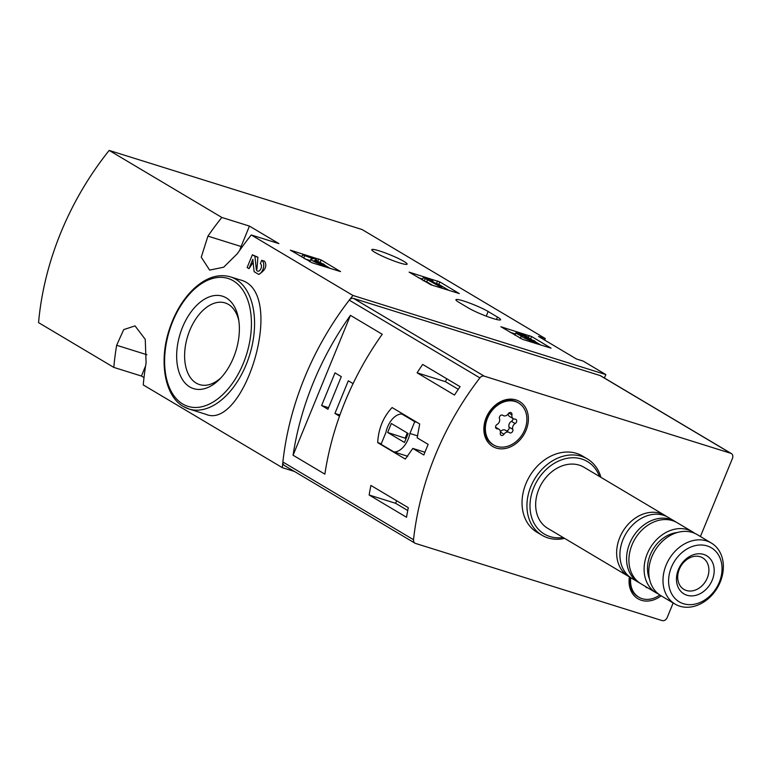 <?xml version="1.0" encoding="UTF-8"?>
<svg xmlns="http://www.w3.org/2000/svg" width="771" height="771" viewBox="0 0 771 771"><rect width="100%" height="100%" fill="white"/><g stroke="black" fill="none" stroke-linecap="round" stroke-linejoin="round"><path stroke-width="1.16" d="M145.603 365.878L141.43 376.046L113.809 367.401A266.342 210.502 -59.2 0 1 116.652 345.273L123.707 329.612L135.041 325.892L145.247 339.365L146.095 362.794A266.342 210.502 120.8 0 0 143.252 384.922L282.311 467.66A266.342 210.502 -59.2 0 1 352.935 295.457L605.833 374.571L604.425 378.021M141.43 376.046L144.004 377.578M221.826 217.451L249.447 226.096L278.9 243.617L251.269 234.972A266.342 210.502 120.8 0 0 237.381 253.649L223.657 267.209L209.635 270.101L201.25 257.196L207.939 236.128A266.342 210.502 -59.2 0 1 221.826 217.451L109.174 150.422A266.342 210.502 -59.2 0 0 38.55 322.625L113.809 367.401M294.426 471.447L282.311 467.66M205.741 414.249C244.166 431.336 287.824 290.696 239.858 279.815L230.384 276.847A69.245 41.692 107.4 0 1 249.505 355.392A69.245 41.692 107.4 0 1 189.04 409.025A69.245 41.692 107.4 0 1 183.604 406.596M251.269 234.972L352.935 295.457M249.004 268.626L252.83 259.297L253.967 270.39A7.594 4.568 -72.6 0 0 254.218 271.729L258.719 274.409A7.594 4.568 -72.6 0 0 263.499 267.518A7.594 4.568 -72.6 0 0 261.697 260.319L260.357 263.576A4.048 2.438 -72.6 0 1 261.07 268.298A4.048 2.438 -72.6 0 1 257.62 271.161A4.048 2.438 -72.6 0 1 256.242 268.944L254.941 256.309L252.368 254.777L247.144 267.518L249.004 268.626A266.342 210.502 -59.2 0 1 253.158 262.497M252.368 254.777L257.9 257.225L256.926 269.166L256.242 268.944M258.719 274.409C265.311 270.39 267.286 266.005 264.646 261.244L261.697 260.319M321.093 259.943L290.359 250.161L312.101 262.795L340.551 271.594L321.093 259.943L320.09 262.391L316.418 260.974M439.846 281.926L409.122 272.144L430.864 284.778L459.304 293.578L439.846 281.926L438.844 284.374L434.834 282.851M531.605 336.513L500.871 326.74L522.613 339.375L551.063 348.164L531.605 336.513L530.602 338.961L528.501 338.045M399.494 262.872A19.092 2.159 -157.7 0 1 380.874 255.471A19.092 2.159 -157.7 0 1 371.786 249.65A19.092 2.159 -157.7 0 1 390.271 254.893A19.092 2.159 -157.7 0 1 407.107 264.135A19.092 2.159 -157.7 0 1 399.494 262.872M488.13 311.503A19.092 2.159 -157.7 0 0 468.71 302.743A19.092 2.159 -157.7 0 0 455.921 299.717A19.092 2.159 -157.7 0 0 459.034 302.405L468.382 307.966A19.092 2.159 -157.7 0 0 487.802 316.727A19.092 2.159 -157.7 0 0 500.591 319.763A19.092 2.159 -157.7 0 0 497.478 317.064L488.13 311.503L486.231 316.139M109.174 150.422L362.081 229.536L545.309 338.556L538.543 336.445L576.4 358.968L583.165 361.088L605.833 374.571M544.673 340.098L545.309 338.556M189.762 386.926A48.428 29.153 107.4 0 1 190.485 312.679A48.428 29.153 107.4 0 1 238.499 318.625A48.428 29.153 107.4 0 1 219.513 379.332A48.428 29.153 107.4 0 1 189.762 386.926M221.017 377.751A42.791 25.761 107.4 0 1 200.123 384.758A42.791 25.761 107.4 0 1 196.191 383.091A42.791 25.761 107.4 0 1 188.876 332.706A42.791 25.761 107.4 0 1 225.672 303.109A42.791 25.761 107.4 0 1 238.846 320.775M249.447 226.096L241.082 246.498A27.968 16.837 -72.6 0 0 239.704 250.324M254.941 256.309L257.9 257.225M540.905 345.1L535.286 341.746M532.703 340.213L530.602 338.961M515.442 333.959L510.017 332.262M531.152 340.31L531.364 339.799L534.062 340.637A7.594 0.858 -157.7 0 1 535.305 341.707A7.594 0.858 -157.7 0 1 527.952 339.625A7.594 0.858 -157.7 0 1 521.254 335.954A7.594 0.858 -157.7 0 1 521.302 335.896A7.594 0.858 -157.7 0 1 515.924 332.783A7.594 0.858 -157.7 0 1 521.013 333.988A7.594 0.858 -157.7 0 1 528.733 337.467L528.019 339.221M520.088 338.257A7.594 0.858 22.3 0 0 520.28 338.334A7.594 0.858 22.3 0 0 520.271 338.363L521.254 335.954M531.364 339.799L526.67 338.633L524.8 337.457L527.123 337.977L525.263 336.869L519.211 334.19L526.034 336.628L525.803 337.197M526.034 336.628L528.733 337.467M527.123 337.977L526.834 338.7M449.156 290.503L438.844 284.374M422.701 279.054L418.258 277.666M439.171 286.195L441.87 287.034L441.716 286.234L439.046 284.653L439.21 285.453L430.411 280.22L432.916 281.001L431.056 279.892L423.346 277.483L439.171 286.195L438.738 287.246M441.87 287.034L441.436 288.094M427.712 279.372L426.71 281.829L432.579 285.318M425.207 278.591L424.204 281.039L426.71 281.829M423.346 277.483L422.335 279.931L424.204 281.039M432.916 281.001L432.685 281.569M439.046 284.653L438.815 285.222M330.402 268.52L324.774 265.176M322.191 263.643L320.09 262.391M302.01 256.473L299.505 255.683M310.742 259.374A7.594 0.858 -157.7 0 0 317.44 263.046A7.594 0.858 -157.7 0 0 324.793 265.137A7.594 0.858 -157.7 0 0 323.55 264.067L314.019 260.714L316.804 260.049L314.231 258.516L302.656 254.893L313.257 258.738L310.886 259.287A7.594 0.858 -157.7 0 0 310.742 259.374L309.759 261.783M304.526 256.011L303.649 258.15M304.873 258.883L310.26 260.559M302.656 254.893L301.779 257.042M316.804 260.049L316.014 261.986M320.852 263.219L320.64 263.73M673.17 602.961L667.185 617.552A4.443 3.508 -59.2 0 1 662.125 620.578L415.588 543.449A4.443 3.508 -59.2 0 1 414.991 543.189A4.443 3.508 -59.2 0 1 413.516 539.719A266.342 210.502 -59.2 0 1 479.89 377.886A4.443 3.508 -59.2 0 1 484.207 376.152L730.744 453.271A4.443 3.508 -59.2 0 1 731.342 453.541A4.443 3.508 -59.2 0 1 732.45 458.408L700.415 536.529M414.991 543.189L284.354 465.453A4.443 3.508 -59.2 0 1 282.88 461.993A266.342 210.502 -59.2 0 1 349.253 300.15A4.443 3.508 -59.2 0 1 353.561 298.416L600.098 375.544A4.443 3.508 -59.2 0 1 600.696 375.805L731.342 453.541M377.694 442.641L405.305 459.073L412.803 448.433L423.828 454.996A266.342 210.502 120.8 0 1 428.175 444.385L417.159 437.822L419.703 423.983L392.092 407.551C383.245 417.015 378.445 428.715 377.694 442.641L381.279 443.759M408.302 507.684A266.342 210.502 120.8 0 0 406.529 517.264L369.136 495.011A266.342 210.502 -59.2 0 1 370.909 485.441L408.302 507.684M422.681 364.432L460.075 386.685A266.342 210.502 120.8 0 0 454.485 395.06L417.092 372.817A266.342 210.502 -59.2 0 1 422.681 364.432M324.861 474.146A266.342 210.502 -59.2 0 1 382.233 334.267L350.448 315.358A266.342 210.502 120.8 0 0 293.076 455.227L324.861 474.146M564.623 538.38A44.39 35.081 -59.2 0 1 547.95 537.898A44.39 35.081 -59.2 0 1 541.984 535.247L537.079 532.327A44.39 35.081 -59.2 0 1 529.629 476.237A44.39 35.081 -59.2 0 1 582.481 456.027L587.386 458.947A44.39 35.081 -59.2 0 1 600.937 477.345M496.254 448.057A26.185 20.701 -59.2 0 1 493.787 406.539A26.185 20.701 -59.2 0 1 528.347 417.352A26.185 20.701 -59.2 0 1 496.254 448.057M661.152 595.81A26.185 20.701 -59.2 0 1 641.443 600.291A26.185 20.701 -59.2 0 1 629.396 576.901M683.482 603.722A31.428 24.836 -59.2 0 1 680.514 553.896A31.428 24.836 -59.2 0 1 721.993 566.868A31.428 24.836 -59.2 0 1 683.482 603.722M686.961 595.231A22.195 17.54 -59.2 0 1 684.87 560.045A22.195 17.54 -59.2 0 1 714.158 569.21A22.195 17.54 -59.2 0 1 686.961 595.231M679.791 606.189A35.514 28.064 -59.2 0 1 675.02 604.069A35.514 28.064 -59.2 0 1 669.064 559.197A35.514 28.064 -59.2 0 1 711.334 543.035A35.514 28.064 -59.2 0 1 718.88 585.006A35.514 28.064 -59.2 0 1 679.791 606.189M675.02 604.069L660.814 595.607A35.514 28.064 -59.2 0 1 654.849 550.745A35.514 28.064 -59.2 0 1 697.129 534.573L711.334 543.035M649.539 579.166A31.515 24.913 -59.2 0 1 677.295 532.51M658.559 594.075A35.514 28.064 -59.2 0 1 656.14 592.832A35.514 28.064 -59.2 0 1 650.175 547.959A35.514 28.064 -59.2 0 1 692.454 531.797A35.514 28.064 -59.2 0 1 694.71 533.33M656.14 592.832L640.952 583.792A35.514 28.064 -59.2 0 1 634.986 538.919A35.514 28.064 -59.2 0 1 677.266 522.757L692.454 531.797M639.795 583.059A35.514 28.064 -59.2 0 1 638.61 582.404A35.514 28.064 -59.2 0 1 632.644 537.532A35.514 28.064 -59.2 0 1 674.924 521.369A35.514 28.064 -59.2 0 1 676.071 522.092M638.61 582.404L631.95 578.443A35.514 28.064 -59.2 0 1 625.985 533.571A35.514 28.064 -59.2 0 1 668.264 517.399L674.924 521.369M630.35 577.392A35.514 28.064 -59.2 0 1 628.673 576.496A35.514 28.064 -59.2 0 1 622.717 531.624A35.514 28.064 -59.2 0 1 664.997 515.452A35.514 28.064 -59.2 0 1 666.587 516.503M628.673 576.496L547.699 528.308A35.514 28.064 -59.2 0 1 541.734 483.436A35.514 28.064 -59.2 0 1 584.013 467.274L664.997 515.452M563.148 537.503A42.174 33.326 -59.2 0 1 549.954 536.558A42.174 33.326 -59.2 0 1 541.849 474.146A42.174 33.326 -59.2 0 1 599.462 476.468M541.984 535.247A44.39 35.081 -59.2 0 1 534.534 479.157A44.39 35.081 -59.2 0 1 587.386 458.947M686.392 590.49A18.35 14.504 -59.2 0 1 683.925 589.391A18.35 14.504 -59.2 0 1 680.841 566.203A18.35 14.504 -59.2 0 1 702.689 557.857A18.35 14.504 -59.2 0 1 706.583 579.541A18.35 14.504 -59.2 0 1 686.392 590.49M424.917 452.23L412.803 448.433M381.067 444.289L393.942 451.951A19.535 11.758 -72.6 0 0 409.921 433.475L414.75 421.689L401.874 414.027A19.535 11.758 -72.6 0 0 385.895 432.502L381.067 444.289M407.772 456.278L393.942 451.951M417.718 435.914L409.921 433.475M417.072 422.412L414.75 421.689M404.197 414.75L401.874 414.027M387.649 432.473L404.476 442.477L408.158 433.504L391.331 423.491L387.649 432.473L406.115 438.487M407.29 432.984L405.247 437.976M396.651 500.755L395.61 503.299L407.743 510.518M395.61 503.299L369.136 495.011M446.698 378.725L445.484 381.693L417.092 372.817M445.484 381.693L458.282 389.316M321.613 405.507L327.926 409.266L341.312 376.624L335 372.865L321.613 405.507L328.571 407.686M353.079 383.621L348.319 380.787L334.932 413.439L339.5 416.157M350.448 315.358L293.076 455.227M339.915 415L334.932 413.439M659.812 594.981A24.412 19.294 -59.2 0 1 638.831 597.197A24.412 19.294 -59.2 0 1 630.765 577.681M645.558 586.538A2.486 1.966 120.8 0 0 646.291 587.492A2.486 1.966 120.8 0 0 647.486 587.685M638.831 597.197L637.896 596.638A24.412 19.294 -59.2 0 1 629.83 577.132M524.733 429.804A24.412 19.294 -59.2 0 1 493.642 444.963A24.412 19.294 -59.2 0 1 489.546 414.114A24.412 19.294 -59.2 0 1 518.613 403.002A24.412 19.294 -59.2 0 1 524.733 429.804M511.934 414.894A4.347 3.441 120.8 0 0 513.313 418.72A4.347 3.441 120.8 0 0 514.922 419.106A2.486 1.966 120.8 0 1 515.838 419.328A2.486 1.966 120.8 0 1 516.647 421.39A2.486 1.966 120.8 0 1 515.182 423.539A4.347 3.441 -59.2 0 0 512.802 429.351A2.486 1.966 120.8 0 1 512.079 432.174A2.486 1.966 120.8 0 1 509.544 432.743A2.486 1.966 120.8 0 1 509.38 432.627A4.347 3.441 120.8 0 0 509.082 432.425A4.347 3.441 120.8 0 0 504.003 434.227A2.486 1.966 120.8 0 1 501.111 435.258A2.486 1.966 120.8 0 1 500.321 433.08A4.347 3.441 120.8 0 0 498.943 429.254A4.347 3.441 120.8 0 0 497.334 428.859A2.486 1.966 120.8 0 1 496.418 428.637A2.486 1.966 120.8 0 1 495.608 426.575A2.486 1.966 120.8 0 1 497.073 424.435A4.347 3.441 120.8 0 0 499.463 418.614A2.486 1.966 120.8 0 1 500.177 415.8A2.486 1.966 120.8 0 1 502.711 415.222A2.486 1.966 120.8 0 1 502.885 415.338A4.347 3.441 120.8 0 0 503.184 415.55A4.347 3.441 120.8 0 0 508.253 413.738A2.486 1.966 120.8 0 1 511.154 412.707A2.486 1.966 120.8 0 1 511.934 414.894L508.85 413.054M493.642 444.963L492.708 444.414A24.412 19.294 -59.2 0 1 488.612 413.564A24.412 19.294 -59.2 0 1 517.678 402.443L518.613 403.002M508.118 413.94A4.347 3.441 120.8 0 0 509.573 416.494L513.313 418.72M506.113 430.661A2.486 1.966 120.8 0 0 508.484 429.784A2.486 1.966 120.8 0 0 509.062 427.124A4.347 3.441 120.8 0 1 511.443 421.313A2.486 1.966 120.8 0 0 512.927 418.48M505.641 430.401A4.347 3.441 120.8 0 0 505.342 430.199A4.347 3.441 120.8 0 0 500.398 431.808M182.756 404.023A67.029 40.362 107.4 0 1 190.1 293.423A67.029 40.362 107.4 0 1 251.221 329.786A67.029 40.362 107.4 0 1 182.756 404.023M241.082 246.498L207.939 236.128M146.895 354.727L116.652 345.273M497.478 317.064L496.485 319.493M529.32 335.539L528.559 337.37M526.217 337.698L525.967 338.286M437.562 280.943L436.559 283.391M318.809 258.96L317.806 261.408M349.253 300.15L479.89 377.886M282.88 461.993L413.516 539.719M600.098 375.544L730.744 453.271M353.561 298.416L484.207 376.152M511.443 421.313L515.182 423.539M509.062 427.124L512.802 429.351M500.418 432.088L504.003 434.227M495.792 427.944L497.334 428.859M230.384 276.847C218.386 273.503 206.223 277.435 193.926 288.643C182.949 299.119 174.699 312.881 169.177 329.911C158.759 361.628 164.811 396.159 183.305 406.462L189.04 409.025L205.732 414.249M515.924 332.783L514.941 335.192M535.305 341.707L534.708 343.153M324.793 265.137L324.196 266.583M505.342 430.199L509.082 432.425M495.599 427.259L498.943 429.254M502.403 415.087L503.184 415.55"/></g></svg>
